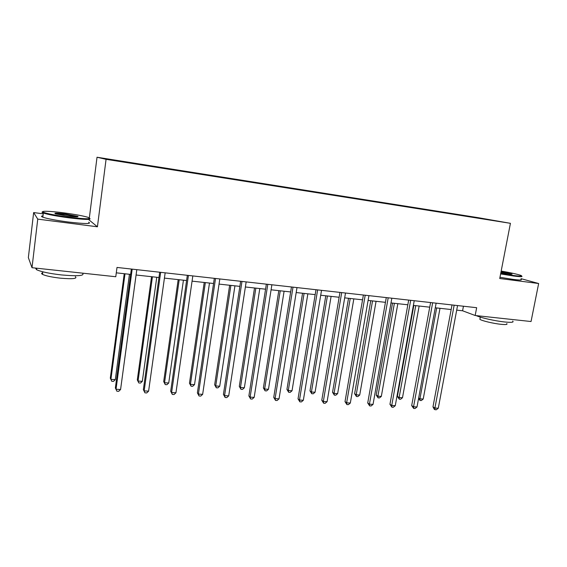 <?xml version="1.0" encoding="UTF-8"?>
<svg xmlns="http://www.w3.org/2000/svg" width="567" height="567" viewBox="0 0 567 567"><rect width="100%" height="100%" fill="white"/><g stroke="black" fill="none" stroke-linecap="round" stroke-linejoin="round"><path stroke-width="0.85" d="M43.227 213.823L33.651 212.568L37.755 219.117L97.425 226.793L88.913 219.812M89.352 217.834L97.028 157.236L478.165 217.671L510.428 223.32L106.072 159.327L97.028 157.236M33.651 212.568L28.35 257.624L32 267.702L115.774 276.739L117 267.44L476.663 307.704L475.174 315.5L531.045 321.524L538.65 283.514L521.059 278.68M482.971 218.586L105.696 158.795L482.864 218.791M37.755 219.117L32 267.702M97.425 226.793L106.072 159.327M510.428 223.32L499.733 278.51L538.65 283.514M456.704 310.135L462.587 310.78L475.174 315.5M116.292 272.833L130.63 274.407M136.073 275.002L158.958 277.511M164.423 278.113L186.593 280.537M192.071 281.14L213.553 283.493M219.053 284.095L239.869 286.378M245.383 286.98L265.569 289.191M271.09 289.801L290.665 291.941M296.194 292.551L315.181 294.627M320.716 295.237L339.137 297.257M344.679 297.859L362.554 299.823M368.096 300.425L385.447 302.331M390.996 302.934L407.836 304.784M413.378 305.393L429.736 307.179M435.279 307.789L451.162 309.532M463.445 306.223L462.587 310.78M226.75 177.918L226.694 178.272M200.626 173.778L200.569 174.154M173.871 169.54L173.814 169.916M146.456 165.195L146.406 165.578M452.019 304.947L432.975 406.844L434.91 408.027L454.16 305.181M438.284 408.226L436.328 409.764L434.974 409.686L434.91 408.027L438.284 408.226L457.562 305.563M434.974 409.686L434.202 409.204L432.975 406.844M436.682 307.945L419.92 398.842L423.209 399.048L439.999 308.306M418.644 398.062L419.92 398.842L420.012 400.465L418.552 398.587M423.209 399.048L421.331 400.543L420.012 400.465M500.718 273.429L513.589 275.491C520.669 276.37 523.065 276.335 520.789 275.371C517.182 274.144 510.647 272.713 501.178 271.054M521.569 276.065C523.128 276.887 520.527 276.873 513.773 276.023L500.626 273.925M501.065 271.643L512.093 274.102L500.838 272.812M512.696 321.078C514.156 322.332 511.512 322.63 504.772 321.985C495.175 321.014 480.284 317.669 476.273 315.621M506.749 323.601C507.798 324.537 505.884 324.771 501.008 324.31C493.425 323.559 481.596 320.745 479.88 319.306L480.036 318.498M520.924 279.368C522.469 280.218 519.868 280.226 513.114 279.396L499.966 277.298M511.179 274.308L500.973 272.117M68.607 217.161C86.177 219.231 92.619 219.273 87.942 217.296C83.058 215.871 75.205 214.411 64.39 212.937C50.626 211.073 39.527 210.676 43.361 212.285C47.387 213.78 55.8 215.403 68.607 217.161M89.799 218.437C91.578 219.918 84.511 219.705 68.593 217.792C56.431 216.133 48.004 214.546 43.326 213.029L42.716 212.788C41.752 212.342 41.745 212.037 42.695 211.867M67.516 216.062L55.609 213.872C53.312 212.866 56.58 212.894 65.403 213.95L77.863 216.374C78.841 217.126 75.397 217.019 67.516 216.062M77.254 216.87L65.389 214.553L55.481 213.83M82.406 273.138C85.128 275.768 78.168 276.363 61.541 274.945C49.464 273.549 41.136 271.799 36.564 269.708L35.48 268.078M75.34 276.661C77.636 278.688 72.668 279.191 60.435 278.177C51.767 277.185 45.792 275.916 42.518 274.378C41.256 273.67 41.32 273.117 42.716 272.734M88.615 222.186C91.982 224.036 85.135 223.972 68.075 221.988C55.92 220.35 47.5 218.756 42.83 217.189C41.008 216.488 41.065 216.048 42.986 215.871M430.587 302.544L411.692 405.582L413.556 406.773L432.656 302.778M417.007 406.971L415.044 408.523L413.669 408.446L413.556 406.773L417.007 406.971L436.129 303.168M413.669 408.446L411.692 405.582M408.679 300.092L389.947 404.285L391.733 405.483L410.671 300.312M395.263 405.696L393.307 407.262L391.896 407.184L391.733 405.483L395.263 405.696L414.229 300.716M391.896 407.184L389.947 404.285M413.825 305.436L397.389 396.418L399.125 397.531L402.485 397.743L419.141 306.024M415.753 305.648L399.125 397.531L399.26 399.168L397.389 396.418M402.485 397.743L400.607 399.253L399.26 399.168M392.52 303.104L376.226 395.071L377.891 396.191L381.322 396.411L397.836 303.685M394.377 303.31L377.891 396.191L378.076 397.85L376.226 395.071M381.322 396.411L379.443 397.935L378.076 397.85M386.283 297.583L367.728 402.967L369.436 404.172L388.197 297.795M373.043 404.384L371.087 405.972L369.649 405.887L369.436 404.172L373.043 404.384L391.832 298.207M369.649 405.887L367.728 402.967M363.383 295.017L345.012 401.613L346.635 402.825L365.205 295.223M350.321 403.045L348.372 404.654L346.905 404.569L346.635 402.825L350.321 403.045L368.926 295.641M346.905 404.569L345.012 401.613M339.952 292.395L321.787 400.238L323.325 401.457L341.695 292.593M327.095 401.677L325.153 403.307L323.644 403.215L323.325 401.457L327.095 401.677L345.501 293.019M323.644 403.215L321.787 400.238M370.761 300.723L354.616 393.704L356.204 394.823L359.712 395.043L376.07 301.304M372.54 300.914L356.204 394.823L356.437 396.503L354.616 393.704M359.712 395.043L357.841 396.588L356.437 396.503M348.521 298.285L332.538 392.3L334.048 393.427L337.634 393.654L353.829 298.866M350.222 298.469L334.048 393.427L334.332 395.128L332.538 392.3M337.634 393.654L335.763 395.213L334.332 395.128M325.791 295.79L309.986 390.861L311.418 392.003L315.075 392.229L331.1 296.371M327.407 295.967L311.418 392.003L311.751 393.718L309.986 390.861M315.075 392.229L313.211 393.81L311.751 393.718M315.989 289.716L298.036 398.821L299.482 400.047L317.633 289.9M303.338 400.274L301.403 401.925L299.858 401.833L299.482 400.047L303.338 400.274L321.524 290.332M299.858 401.833L298.036 398.821M302.558 293.245L286.937 389.401L288.284 390.543L292.026 390.776L307.86 293.826M304.089 293.415L288.284 390.543L288.674 392.286L286.937 389.401M292.026 390.776L290.169 392.378L288.674 392.286M291.459 286.966L273.741 397.382L275.087 398.615L293.011 287.143M279.035 398.842L277.1 400.515L275.527 400.422L275.087 398.615L279.035 398.842L296.995 287.589M275.527 400.422L273.741 397.382M278.808 290.644L263.386 387.899L264.633 389.047L268.46 389.288L284.095 291.225M280.24 290.8L264.633 389.047L265.08 390.819L263.386 387.899M268.46 389.288L266.61 390.911L265.08 390.819M266.355 284.159L248.878 395.901L250.125 397.141L267.801 284.322M254.165 397.382L252.237 399.069L250.628 398.977L250.125 397.141L254.165 397.382L271.877 284.776M250.628 398.977L248.878 395.901M254.512 287.979L239.295 386.368L240.458 387.523L244.37 387.771L259.792 288.56M255.845 288.128L240.458 387.523L240.961 389.316L239.295 386.368M244.37 387.771L242.527 389.409L240.961 389.316M240.649 281.282L223.426 394.391L224.567 395.638L241.981 281.43M228.707 395.879L226.793 397.595L225.134 397.495L224.567 395.638L228.707 395.879L246.163 281.898M225.134 397.495L223.426 394.391M229.656 285.258L214.666 384.802L215.729 385.964L219.727 386.219L234.929 285.839M230.889 285.392L215.729 385.964L216.296 387.778L214.666 384.802M219.727 386.219L217.891 387.878L216.296 387.778M214.319 278.333L197.38 392.839L198.407 394.093L215.538 278.468M202.646 394.349L200.732 396.078L199.045 395.979L198.407 394.093L202.646 394.349L219.819 278.95M199.045 395.979L197.38 392.839M204.219 282.472L189.47 383.2L190.427 384.369L194.524 384.624L209.485 283.046M205.346 282.593L190.427 384.369L191.058 386.205L189.47 383.2M194.524 384.624L192.695 386.311L191.058 386.205M187.337 275.314L170.695 391.251L171.61 392.52L188.435 275.434M175.947 392.775L174.055 394.533L172.318 394.426L171.61 392.52L175.947 392.775L192.823 275.923M172.318 394.426L170.695 391.251M178.187 279.616L163.693 381.563L164.543 382.739L168.732 383.001L183.432 280.197M179.2 279.729L164.543 382.739L165.238 384.596L163.693 381.563M168.732 383.001L166.911 384.702L165.238 384.596M159.696 272.217L143.366 389.628L144.16 390.897L160.667 272.323M148.604 391.159L146.718 392.945L144.939 392.839L144.16 390.897L148.604 391.159L165.16 272.826M144.939 392.839L143.366 389.628M151.538 276.696L137.313 379.89L138.043 381.067L142.331 381.336L156.761 277.27M152.431 276.795L138.043 381.067L138.809 382.952L137.313 379.89M142.331 381.336L140.524 383.058L138.809 382.952M131.353 269.041L115.363 387.963L116.029 389.246L132.189 269.134M120.58 389.515L118.709 391.315L116.887 391.209L116.029 389.246L120.58 389.515L136.803 269.651M116.887 391.209L115.363 387.963M124.237 273.705L110.303 378.168L110.912 379.351L115.307 379.628L129.446 274.279M125.009 273.79L110.912 379.351L111.756 381.272L110.303 378.168M115.307 379.628L113.506 381.378L111.756 381.272M480.299 317.109L479.88 319.306M42.83 217.189L43.326 213.029M42.823 271.813L42.518 274.378M36.564 269.708L36.742 268.219M77.232 216.863L77.863 216.374M43.361 212.285L42.716 212.788"/></g></svg>
